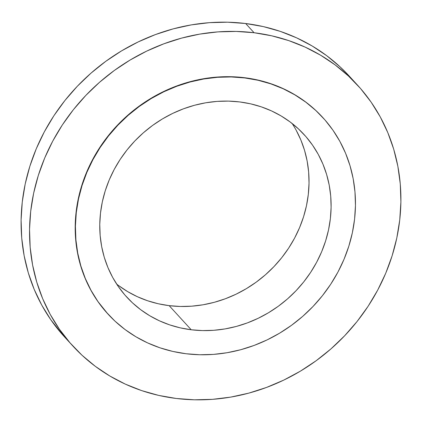 <?xml version="1.0" encoding="UTF-8"?>
<svg xmlns="http://www.w3.org/2000/svg" width="422" height="422" viewBox="0 0 422 422"><rect width="100%" height="100%" fill="white"/><g stroke="black" fill="none" stroke-linecap="round" stroke-linejoin="round"><path stroke-width="0.63" d="M176.349 398.484L158.735 395.414L141.671 390.608L125.313 384.12L109.82 376.007L95.34 366.349L82.016 355.24L69.978 342.785L59.333 329.107L50.192 314.337L42.643 298.612L36.751 282.091L32.584 264.932L30.168 247.292L29.54 229.352L30.7 211.28L33.633 193.244L38.318 175.425L44.706 157.997L52.739 141.122L62.329 124.965L73.402 109.678L85.835 95.414L99.513 82.306L114.304 70.485L130.071 60.061L146.656 51.131L163.905 43.788L181.645 38.101L199.706 34.119L217.921 31.887L236.104 31.428L254.091 32.737A193.06 176.507 -42.5 0 1 357.645 85.276A193.06 176.507 -42.5 0 1 374.256 296.297A193.06 176.507 -42.5 0 1 176.349 398.484A193.06 176.507 -42.5 0 1 72.795 345.945A193.06 176.507 -42.5 0 1 56.184 134.924A193.06 176.507 -42.5 0 1 254.091 32.737L271.705 35.812L288.769 40.617L305.127 47.106L320.62 55.219L335.1 64.877L348.424 75.986L360.462 88.435L371.107 102.119L380.248 116.889L387.797 132.608L393.689 149.13L397.856 166.294L400.272 183.929L400.9 201.874L399.739 219.946L396.807 237.976L392.122 255.795L385.734 273.224L377.701 290.099L368.111 306.256L357.038 321.543L344.605 335.806L330.927 348.915L316.136 360.736L300.369 371.165L283.784 380.09L266.535 387.433L248.795 393.125L230.734 397.102L212.519 399.333L194.336 399.798L176.349 398.484M357.645 85.276L349.205 76.055A193.06 176.507 137.5 0 0 245.651 23.516L254.091 32.737L245.651 23.516A193.06 176.507 137.5 0 0 47.744 125.703A193.06 176.507 137.5 0 0 64.355 336.724L72.795 345.945M186.123 353.752L172.841 351.436L159.975 347.812L147.637 342.917L135.953 336.798L125.033 329.519L114.99 321.142L105.906 311.747L97.883 301.435L90.988 290.294L85.297 278.441L80.855 265.981L77.711 253.036L75.891 239.738L75.417 226.208L76.287 212.577L78.503 198.984L82.037 185.543L86.853 172.403L92.909 159.674L100.146 147.489L108.491 135.963L117.865 125.207L128.183 115.322L139.339 106.407L151.224 98.548L163.731 91.811L176.739 86.278L190.116 81.984L203.736 78.988L217.472 77.305L231.187 76.952L244.749 77.943A145.585 133.104 -42.5 0 1 322.841 117.564A145.585 133.104 -42.5 0 1 335.369 276.695A145.585 133.104 -42.5 0 1 186.123 353.752A145.585 133.104 -42.5 0 1 108.032 314.132A145.585 133.104 -42.5 0 1 95.504 155.001A145.585 133.104 -42.5 0 1 244.749 77.943L258.032 80.259L270.898 83.883L283.236 88.778L294.92 94.897L305.839 102.177L315.883 110.553L324.966 119.948L332.99 130.261L339.884 141.402L345.576 153.255L350.017 165.714L353.167 178.659L354.981 191.957L355.456 205.488L354.586 219.118L352.37 232.717L348.836 246.153L344.02 259.293L337.964 272.021L330.727 284.206L322.382 295.732L313.008 306.488L302.69 316.373L291.533 325.288L279.649 333.148L267.142 339.884L254.134 345.418L240.756 349.711L227.136 352.713L213.4 354.396L199.685 354.744L186.123 353.752M322.703 117.411L315.667 110.316L305.623 101.939L294.704 94.66L283.02 88.541L270.681 83.646L257.816 80.022L244.533 77.706A145.585 133.104 137.5 0 0 95.288 154.768A145.585 133.104 137.5 0 0 107.816 313.899A145.585 133.104 137.5 0 0 107.911 314L97.667 301.197L90.772 290.056L85.08 278.203L80.639 265.744L77.495 252.804L75.675 239.501L75.2 225.97L76.071 212.345L78.286 198.746L81.821 185.311L86.637 172.165L92.692 159.437L99.93 147.257L108.275 135.731L117.648 124.97L127.966 115.09L139.123 106.17L151.007 98.31L163.514 91.579L176.523 86.041L189.9 81.752L203.52 78.75L217.256 77.068L230.971 76.72L244.533 77.706A145.585 133.104 137.5 0 1 322.624 117.327L322.841 117.564M116.662 284.08A120.27 109.957 137.5 0 0 169.148 305.649L191.224 329.767A120.27 109.957 -42.5 0 1 126.711 297.041A120.27 109.957 -42.5 0 1 116.366 165.582A120.27 109.957 -42.5 0 1 239.649 101.929L239.649 101.929A120.27 109.957 -42.5 0 1 304.162 134.655A120.27 109.957 -42.5 0 1 314.511 266.113A120.27 109.957 -42.5 0 1 191.224 329.767L169.148 305.649A120.27 109.957 137.5 0 0 287.709 249.544A120.27 109.957 137.5 0 0 292.14 123.498M239.649 101.929L228.444 101.111L217.119 101.396L205.772 102.789L194.521 105.268L183.47 108.813L172.725 113.386L162.391 118.946L152.574 125.439L143.353 132.809L134.834 140.969L127.091 149.857L120.196 159.379L114.22 169.444L109.214 179.957L105.236 190.818L102.319 201.916L100.489 213.147L99.766 224.409L100.162 235.582L101.66 246.569L104.26 257.262L107.926 267.553L112.632 277.349L118.329 286.549L124.954 295.073L132.455 302.827L140.758 309.748L149.778 315.767L159.426 320.82L169.618 324.861L180.252 327.857L191.224 329.767L202.428 330.584L213.754 330.299L225.1 328.907L236.352 326.428L247.403 322.888L258.148 318.309L268.482 312.749L278.304 306.256L287.519 298.892L296.038 290.726L303.782 281.838L310.676 272.317L316.653 262.252L321.659 251.739L325.636 240.883L328.553 229.779L330.384 218.549L331.106 207.286L330.716 196.114L329.213 185.126L326.612 174.434L322.946 164.142L318.241 154.346L312.544 145.147L305.918 136.623L298.417 128.868L290.114 121.947L281.094 115.929L271.446 110.875L261.255 106.835L250.621 103.838L239.649 101.929M349.31 76.166L339.984 66.76L326.66 55.651L312.18 45.993L296.687 37.88L280.329 31.392L263.265 26.586L245.651 23.516L227.664 22.202L209.481 22.667L191.266 24.898L173.205 28.875L155.465 34.567L138.216 41.91L121.631 50.835L105.864 61.264L91.073 73.085L77.395 86.194L64.962 100.457L53.889 115.744L44.299 131.901L36.266 148.776L29.878 166.205L25.193 184.024L22.261 202.054L21.1 220.126L21.728 238.071L24.144 255.706L28.311 272.87L34.203 289.392L41.752 305.111L50.893 319.881L64.46 336.846M296.165 130.224L300.87 140.02L304.542 150.311L307.137 161.004L308.64 171.991L309.031 183.169L308.308 194.426L306.483 205.662L303.566 216.76L299.583 227.616L294.582 238.129L288.606 248.194L281.711 257.715L273.962 266.604L265.443 274.769L256.228 282.133L246.406 288.627L236.072 294.192L225.332 298.765L214.281 302.31L203.029 304.789L191.683 306.177L180.352 306.467L169.148 305.649L158.176 303.734L147.547 300.738L137.356 296.698L127.702 291.644L118.682 285.625"/></g></svg>
